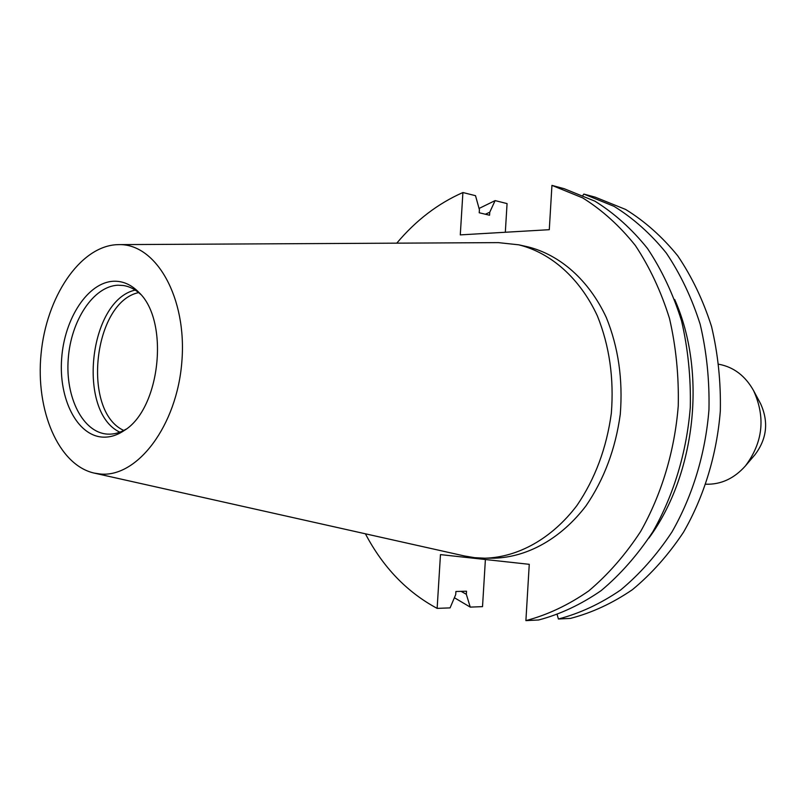 <?xml version="1.0" encoding="UTF-8"?>
<svg xmlns="http://www.w3.org/2000/svg" width="806" height="806" viewBox="0 0 806 806"><rect width="100%" height="100%" fill="white"/><g stroke="black" fill="none" stroke-linecap="round" stroke-linejoin="round"><path stroke-width="1.21" d="M118.814 244.621L498.34 242.626L518.772 244.823C550.992 252.832 579.947 278.251 597.397 315.952C609.447 345.875 614.091 378.336 611.331 413.327C606.565 448.106 595.1 478.824 576.945 505.493C551.858 538.589 518.147 557.258 484.96 558.205L474.633 557.671L464.528 555.989L94.161 473.082C58.385 465.022 35.393 410.335 41.076 353.844C46.365 297.313 79.482 247.14 116.195 244.712L118.814 244.621C156.132 243.483 187.234 297.888 181.844 361.823C176.977 425.78 137.161 477.958 100.095 473.988L94.161 473.082M113.636 281.244C122.965 280.921 131.428 284.689 139.035 292.538C169.744 321.332 160.283 409.005 124.134 430.575C117.072 435.321 109.918 437.507 102.684 437.114C77.054 435.714 58.586 398.91 61.649 358.67C64.349 318.43 87.955 282.231 113.636 281.244M126.149 429.124C120.013 432.782 113.827 434.444 107.611 434.122L107.319 434.102C82.847 432.57 65.246 397.368 68.228 358.952C70.868 320.526 93.506 286.09 118.049 285.213L123.358 285.505C129.605 286.462 135.388 289.425 140.687 294.392M396.774 243.16C415.856 220.431 437.9 203.555 462.906 192.533L460.286 234.889L549.289 229.69L551.939 185.38L582.657 197.883C602.042 209.953 619.602 225.811 635.33 245.467C649.666 267.088 661.061 291.419 669.504 318.481C676.002 346.671 678.914 375.828 678.249 405.942C674.652 451.068 661.555 494.511 640.609 531.527C625.365 554.83 608.056 574.648 588.672 590.969C568.472 605.004 547.546 614.887 525.895 620.62L529.26 564.321L440.469 554.609L437.134 608.379L450.091 607.885L455.712 594.586L455.904 591.493L466.513 591.211L466.321 594.274L470.241 607.109L482.522 606.636L485.393 559.525M505.322 232.259L507.065 203.596L495.116 200.603L489.746 212.23L489.564 215.232L479.217 212.764L479.409 209.731L475.51 195.687L462.906 192.533M595.211 197.168L625.607 209.439C644.78 221.227 662.139 236.662 677.695 255.754C691.88 276.72 703.154 300.295 711.527 326.47C717.985 353.733 720.917 381.903 720.322 410.979C716.866 454.564 704.071 496.496 683.498 532.232C668.537 554.74 651.51 573.892 632.408 589.68C612.51 603.261 591.856 612.832 570.447 618.404L558.407 618.998L557.198 614.756M518.772 244.823L527.859 246.838C560.019 254.827 588.914 280.115 606.334 317.574C618.363 347.295 623.018 379.545 620.277 414.294C615.532 448.831 604.117 479.338 586.022 505.815C561.006 538.68 527.386 557.228 494.259 558.175L484.96 558.205M437.134 608.379C406.929 592.138 383.021 567.283 365.41 533.804M564.301 188.745L594.929 201.178C614.253 213.177 631.763 228.914 647.44 248.409C661.736 269.839 673.101 293.958 681.523 320.768C688.012 348.696 690.933 377.561 690.289 407.383C686.732 452.065 673.715 495.086 652.87 531.728C637.717 554.81 620.479 574.426 601.175 590.597C581.055 604.5 560.21 614.303 538.62 619.985L525.895 620.62M674.672 299.469C706.912 371.898 695.88 474.19 648.921 538.076M466.321 594.274L461.092 591.352M485.363 214.235L489.746 212.23M582.95 195.284L583.856 194.075L614.001 206.316C633.234 218.184 650.654 233.73 666.26 252.973C680.486 274.121 691.79 297.898 700.182 324.314C706.661 351.829 709.582 380.261 708.968 409.619C705.482 453.617 692.596 495.962 671.922 532.041C656.89 554.77 639.773 574.094 620.6 590.022C600.611 603.724 579.887 613.386 558.407 618.998M470.241 607.109L454.383 597.73M479.056 208.462L495.116 200.603M718.912 364.262C733.712 367.062 745.258 375.838 753.56 390.588C765.7 417.286 762.99 442.383 745.439 465.888C734.175 478.522 721.017 484.628 705.965 484.215M753.56 390.588L760.562 403.665C768.793 421.729 766.959 438.706 755.061 454.604L745.439 465.888M123.781 430.444C81.436 411.433 93.234 302.139 138.652 292.588M119.872 432.177C76.711 412.128 88.761 300.447 135.207 290.069M552.281 185.471L564.633 188.836M583.856 194.075L595.553 197.258"/></g></svg>
